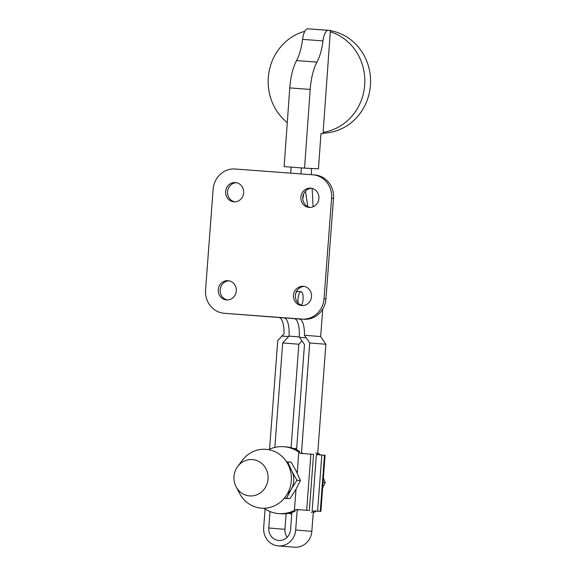 <?xml version="1.0" encoding="UTF-8"?>
<svg xmlns="http://www.w3.org/2000/svg" width="576" height="576" viewBox="0 0 576 576"><rect width="100%" height="100%" fill="white"/><g stroke="black" fill="none" stroke-linecap="round" stroke-linejoin="round"><path stroke-width="0.86" d="M303.61 193.932A7.38 2.585 -85.7 0 1 302.76 198.612M305.46 191.131L307.814 206.669M301.45 305.23A7.286 2.556 94.3 0 0 303.134 297.151A7.286 2.556 94.3 0 0 301.09 291.73A7.286 2.556 94.3 0 0 301.082 291.73A7.286 2.556 94.3 0 0 298.519 295.531A7.286 2.556 94.3 0 0 298.166 303.127M287.136 537.271A11.664 10.922 94.6 0 1 284.94 529.308L286.121 513.662M291.866 512.467L290.57 529.646A11.664 10.922 94.6 0 1 278.806 540.461A11.664 10.922 94.6 0 1 278.755 540.461A11.664 10.922 94.6 0 1 268.783 528.019L270.022 511.553M265.075 509.033L263.678 527.638A17.129 16.042 -85.4 0 0 278.316 545.911A17.129 16.042 -85.4 0 0 278.395 545.911A17.129 16.042 -85.4 0 0 295.675 530.028L297.216 509.566M294.401 547.186A17.129 16.042 -85.4 0 0 294.48 547.193A17.129 16.042 -85.4 0 0 294.552 547.2A17.129 16.042 -85.4 0 0 311.839 531.31L313.337 511.344M274.846 447.415L282.701 342.943L298.858 344.225L301.968 340.87M291.074 447.739L298.858 344.225M282.701 342.943L289.03 336.118L299.282 336.931M289.03 336.118A18.223 6.379 94.3 0 0 284.004 317.88L224.345 313.301L301.968 319.09A21.866 20.484 94.6 0 0 324.029 298.807L331.596 198.137A21.866 20.484 94.6 0 0 312.912 174.816A21.866 20.484 94.6 0 0 312.811 174.809L235.195 169.02A21.866 20.484 -85.4 0 0 213.127 189.302L205.56 289.973A21.866 20.484 -85.4 0 0 224.251 313.294A21.866 20.484 -85.4 0 0 224.345 313.301M274.86 317.153A20.045 7.02 94.3 0 0 275.206 317.21L278.899 317.498A18.223 6.379 -85.7 0 1 284.018 333.742L277.74 340.582L269.575 449.179M301.435 453.427L309.744 342.965L325.901 344.254L320.659 336.557L322.726 309.11M317.635 454.226L325.901 344.254M309.744 342.965L304.445 335.261L320.659 336.557M304.445 335.261A18.223 6.379 94.3 0 0 299.326 319.025L295.632 318.73A20.045 7.02 -85.7 0 1 294.948 318.578M301.082 291.73L297.677 291.47A7.286 2.556 94.3 0 0 297.677 291.47A7.286 2.556 94.3 0 0 295.74 293.422M289.843 318.197A20.045 7.02 94.3 0 0 290.527 318.348L294.221 318.643A18.223 6.379 -85.7 0 1 299.246 336.874L304.488 344.563L296.575 449.77M293.486 295.25A9.655 9.043 94.6 0 1 303.271 286.301A9.655 9.043 94.6 0 1 311.53 296.597A9.655 9.043 94.6 0 1 301.745 305.554A9.655 9.043 94.6 0 1 293.486 295.25M302.702 305.575A9.655 9.043 94.6 0 1 295.394 295.402A9.655 9.043 94.6 0 1 304.222 286.43M300.866 197.129A9.655 9.043 94.6 0 1 310.651 188.172A9.655 9.043 94.6 0 1 318.91 198.468A9.655 9.043 94.6 0 1 309.118 207.425A9.655 9.043 94.6 0 1 300.866 197.129M310.075 207.446A9.655 9.043 94.6 0 1 302.774 197.28A9.655 9.043 94.6 0 1 311.602 188.302M218.254 289.642A9.655 9.043 -85.4 0 0 226.505 299.945A9.655 9.043 -85.4 0 0 236.297 290.988A9.655 9.043 -85.4 0 0 228.038 280.685A9.655 9.043 -85.4 0 0 218.254 289.642M228.989 280.814A9.655 9.043 -85.4 0 0 220.162 289.793A9.655 9.043 -85.4 0 0 227.462 299.966M225.626 191.513A9.655 9.043 -85.4 0 0 233.885 201.816A9.655 9.043 -85.4 0 0 243.67 192.859A9.655 9.043 -85.4 0 0 235.418 182.563A9.655 9.043 -85.4 0 0 225.626 191.513M236.369 182.693A9.655 9.043 -85.4 0 0 227.542 191.664A9.655 9.043 -85.4 0 0 234.842 201.838M290.542 318.348A20.045 7.02 -85.7 0 1 290.527 318.348L280.318 317.592A20.045 7.02 -85.7 0 1 280.325 317.592A20.045 7.02 -85.7 0 1 280.318 317.592L275.206 317.21M295.632 318.73L270.173 316.728L301.968 319.09M314.719 174.96A21.866 20.484 94.6 0 1 314.82 174.967A21.866 20.484 94.6 0 1 333.511 198.288L325.937 298.958A21.866 20.484 94.6 0 1 303.876 319.241M236.095 486.77L239.566 493.38A29.52 27.648 -85.4 0 0 269.611 507.514A29.52 27.648 -85.4 0 0 291.305 480.802A29.52 27.648 -85.4 0 0 273.967 451.224A29.52 27.648 -85.4 0 0 242.186 460.476L237.708 466.459A18.223 17.071 -85.4 0 0 233.986 476.467A18.223 17.071 -85.4 0 0 236.095 486.77A18.223 17.071 -85.4 0 0 254.642 495.497A18.223 17.071 -85.4 0 0 268.027 479.002A18.223 17.071 -85.4 0 0 257.328 460.742A18.223 17.071 -85.4 0 0 237.708 466.459M299.693 451.519A33.53 31.406 -85.4 0 0 285.984 446.882L283.954 446.724A33.53 31.406 94.6 0 1 298.8 452.124L300.485 453.355L313.553 454.356L309.334 510.487L296.266 509.486L309.334 510.487M268.567 449.64A33.53 31.406 94.6 0 1 283.802 446.71A33.53 31.406 94.6 0 1 283.954 446.724M301.493 452.65L302.969 453.506M293.976 448.661A33.53 31.406 94.6 0 1 296.69 448.243M322.639 487.879L325.238 482.558L323.381 478.073M323.057 482.386L325.238 482.558M315.85 452.801L318.01 454.745M317.736 452.866A33.53 31.406 -85.4 0 1 319.032 453.737L320.594 454.954M320.868 511.409L325.094 455.278L324.497 455.227L320.27 511.358L320.868 511.409L316.368 511.085L314.647 512.064A33.53 31.406 94.6 0 1 313.236 512.726M288.835 513.245A33.53 31.406 -85.4 0 0 291.737 514.159M316.368 511.085L313.79 510.883L311.364 512.489M313.79 510.883L320.27 511.358M324.497 455.227L321.826 455.018L317.599 511.15M312.156 510.739L316.375 454.608L321.826 455.018M263.902 508.255A33.53 31.406 -85.4 0 0 278.633 513.569A33.53 31.406 -85.4 0 0 294.415 510.451L296.266 509.486M295.207 511.207A33.53 31.406 94.6 0 1 280.663 513.734L278.633 513.569M297.158 510.35L298.843 509.695M284.148 498.434L290.009 498.557L295.783 489.614L300.427 480.586L296.359 471.406L291.146 462.132L287.705 461.858L291.773 471.038A18.223 17.071 94.6 0 1 291.204 489.247L296.986 480.312L291.773 471.038A18.223 17.071 94.6 0 0 289.397 467.446M286.56 461.822L287.705 461.858M284.335 498.211L286.56 498.276L291.204 489.247A18.223 17.071 94.6 0 1 287.287 493.963M286.56 498.276L290.009 498.557M296.986 480.312L300.427 480.586M287.28 122.602A51.61 48.334 92.8 0 1 269.143 71.237A51.61 48.334 92.8 0 1 304.834 31.298M330.307 31.745L323.021 133.675L320.976 133.574L318.456 168.811L304.56 168.127L310.183 89.431A34.625 12.125 -85.7 0 1 316.966 62.122A33.278 11.65 94.3 0 0 322.985 40.903A12.758 4.464 -85.7 0 1 328.169 30.326L330.401 30.434L330.307 31.745A51.61 48.334 92.8 0 1 364.702 84.888A51.61 48.334 92.8 0 1 323.114 132.358M330.386 30.658A51.61 48.334 92.8 0 1 370.44 85.169A51.61 48.334 92.8 0 1 323.057 133.164M304.56 168.127L284.134 166.601L289.764 87.912A34.625 12.125 -85.7 0 1 296.539 60.602A33.278 11.65 94.3 0 0 302.558 39.377A12.758 4.464 -85.7 0 1 307.742 28.8L330.401 30.434M311.429 168.466L311.393 174.701M312.127 188.424L313.114 206.784M290.714 173.16L291.146 167.126M300.931 173.923L301.363 167.882M268.783 528.019L284.94 529.308M295.675 530.028L311.839 531.31M284.004 317.88L278.899 317.498M299.326 319.025L294.221 318.643M288.648 336.535L281.952 336.038M306.259 337.846L299.57 337.349M333.511 198.288L331.596 198.137M325.937 298.958L324.029 298.807M294.415 510.451L296.014 489.218M310.882 454.147L306.662 510.278M297.223 473.162L298.8 452.124M296.539 60.602L316.966 62.122M289.764 87.912L310.183 89.431M302.558 39.377L322.985 40.903M307.742 28.8L328.169 30.326M278.316 545.911L294.48 547.193M280.325 317.592L290.534 318.348M226.159 313.445L224.251 313.294M314.82 174.967L312.912 174.816"/></g></svg>
